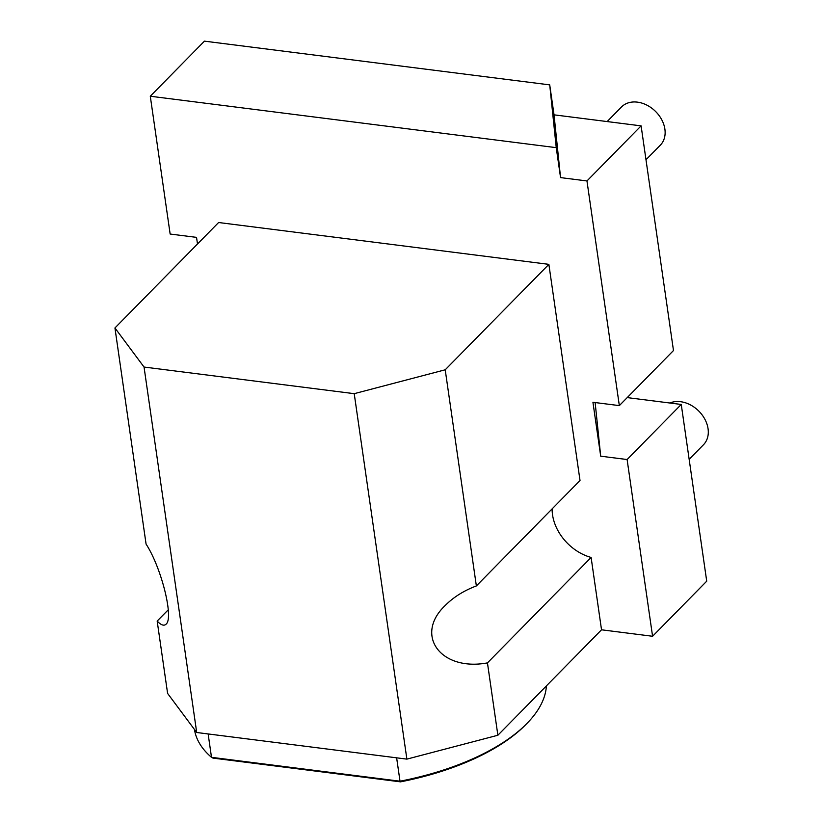 <?xml version="1.0" encoding="UTF-8"?>
<svg xmlns="http://www.w3.org/2000/svg" width="823" height="823" viewBox="0 0 823 823"><rect width="100%" height="100%" fill="white"/><g stroke="black" fill="none" stroke-linecap="round" stroke-linejoin="round"><path stroke-width="1.23" d="M150.29 96.229L204.433 41.15L549.723 84.882L554.033 114.839L641.107 125.868L586.964 180.947L560.556 177.603L556.245 147.656L150.29 96.229L170.145 234.03L196.543 237.374L197.499 243.989M595.132 402.55L600.708 456.189L592.93 402.272L619.338 405.616L673.481 350.536L641.107 125.868M627.208 397.602L681.249 404.453L627.105 459.532L600.708 456.189M627.105 459.532L652.577 636.272L706.72 581.182L681.249 404.453M652.577 636.272L601.531 629.801L591.109 557.449L487.453 662.896C440.747 671.589 413.959 635.171 445.212 605.471C453.514 597.148 463.894 590.636 476.363 585.935L580.02 480.488L548.869 264.348L445.212 369.794L354.219 393.672L144.046 367.048L114.942 327.966L218.599 222.519L548.869 264.348M601.531 629.801L497.874 735.248L487.453 662.896M591.109 557.449A44.267 33.712 44.5 0 1 552.13 508.861M114.942 327.966L146.083 544.106C161.359 567.386 174.034 618.155 166.071 624.173C163.993 626.159 161.03 625.13 157.172 621.067L168.283 609.771M194.454 729.466A177.665 81.415 -8.2 0 0 211.501 757.325L400.009 781.202L396.635 757.829M526.885 723.52L525.599 724.826A175.957 80.644 171.8 0 1 400.492 781.85L400.009 781.202A177.665 81.415 -8.2 0 0 526.885 723.52A177.665 81.415 -8.2 0 0 546.39 685.898M208.137 733.951L211.501 757.325L212.992 758.106L400.492 781.85M669.86 403.013A27.241 20.75 44.5 0 1 708.058 428.701A27.241 20.75 44.5 0 1 703.47 444.759L689.16 459.306M607.137 121.567L621.447 107.011A27.241 20.75 44.5 0 1 646.878 105.128A27.241 20.75 44.5 0 1 664.891 129.149A27.241 20.75 44.5 0 1 660.303 145.208L645.993 159.755M556.245 147.656L549.723 84.882M157.172 621.067L167.604 693.419L196.707 732.501L144.046 367.048M196.707 732.501L406.881 759.125L497.874 735.248M354.219 393.672L406.881 759.125M619.338 405.616L586.964 180.947M554.033 114.839L560.556 177.603M476.363 585.935L445.212 369.794"/></g></svg>
